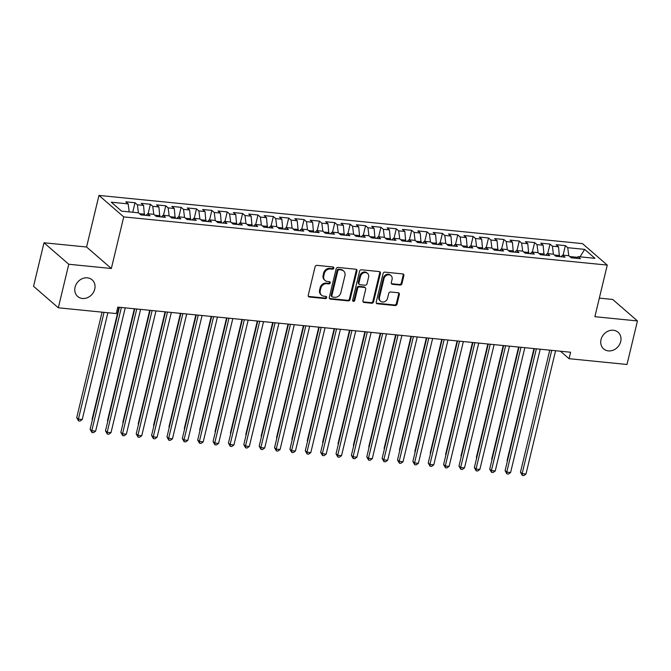 <?xml version="1.0" encoding="UTF-8"?>
<svg xmlns="http://www.w3.org/2000/svg" width="671" height="671" viewBox="0 0 671 671"><rect width="100%" height="100%" fill="white"/><g stroke="black" fill="none" stroke-linecap="round" stroke-linejoin="round"><path stroke-width="1.01" d="M333.797 268.174A1.183 1.015 130.9 0 0 333.009 266.957L316.972 265.355A1.686 1.451 130.9 0 0 315.085 266.79L308.249 295.282A1.686 1.451 130.9 0 0 309.373 297.01L325.41 298.612A1.183 1.015 130.9 0 0 325.938 296.397L323.867 296.188A5.402 4.63 130.9 0 1 321.535 295.206A5.402 4.63 130.9 0 1 320.252 290.644L320.822 288.27A5.402 4.63 130.9 0 1 326.869 283.682L328.941 283.892A1.183 1.015 130.9 0 0 329.469 281.677L327.398 281.468A5.402 4.63 130.9 0 1 325.074 280.486A5.402 4.63 130.9 0 1 323.783 275.924L324.353 273.55A5.402 4.63 130.9 0 1 330.4 268.962L332.472 269.172A1.183 1.015 130.9 0 0 333.797 268.174M325.074 280.486L324.403 279.908A5.402 4.63 130.9 0 1 323.12 275.345L323.682 272.971A5.402 4.63 130.9 0 1 329.729 268.383L331.801 268.593A1.183 1.015 130.9 0 0 333.101 266.974M308.366 296.356A1.686 1.451 130.9 0 0 308.71 296.431L324.739 298.033A1.183 1.015 130.9 0 0 326.031 296.406M321.535 295.206L320.872 294.628A5.402 4.63 130.9 0 1 319.581 290.065L320.151 287.691A5.402 4.63 130.9 0 1 326.198 283.103L328.27 283.313A1.183 1.015 130.9 0 0 329.57 281.694M601.023 339.593A11.013 9.436 130.9 0 0 603.648 348.895A11.013 9.436 130.9 0 0 613.529 350.044A11.013 9.436 130.9 0 0 620.7 341.556A11.013 9.436 130.9 0 0 618.075 332.254A11.013 9.436 130.9 0 0 608.186 331.105A11.013 9.436 130.9 0 0 601.023 339.593M75.077 287.171A11.013 9.436 130.9 0 0 77.693 296.473A11.013 9.436 130.9 0 0 87.582 297.622A11.013 9.436 130.9 0 0 94.745 289.134A11.013 9.436 130.9 0 0 92.12 279.832A11.013 9.436 130.9 0 0 82.239 278.683A11.013 9.436 130.9 0 0 75.077 287.171M400.067 285.066A1.686 1.451 130.9 0 0 401.954 283.632L403.867 275.638A1.686 1.451 130.9 0 0 402.743 273.911L384.936 272.132A1.686 1.451 130.9 0 0 383.049 273.567L376.213 302.051A1.686 1.451 130.9 0 0 377.337 303.787L395.144 305.557A1.686 1.451 130.9 0 0 397.031 304.131L399.346 294.477A1.686 1.451 130.9 0 0 398.222 292.741L390.606 291.986A1.686 1.451 130.9 0 0 388.71 293.412L387.561 298.201A4.521 3.875 130.9 0 1 384.626 301.682A4.521 3.875 130.9 0 1 380.566 301.212A4.521 3.875 130.9 0 1 379.492 297.396L383.997 278.641A4.521 3.875 130.9 0 1 386.932 275.16A4.521 3.875 130.9 0 1 390.992 275.63A4.521 3.875 130.9 0 1 392.065 279.446L391.319 282.575A1.686 1.451 130.9 0 0 392.443 284.303L400.067 285.066L399.396 284.487A1.686 1.451 130.9 0 0 401.283 283.053L403.204 275.06A1.686 1.451 130.9 0 0 403.078 273.986M570.602 352.241L117.811 307.117L116.259 313.567L58.318 307.788L68.769 264.257L111.344 268.501L123.732 216.901L607.263 265.095L594.875 316.695L637.45 320.939L626.999 364.47L569.058 358.691L570.602 352.241M356.955 270.967A1.686 1.451 130.9 0 0 355.823 269.23L338.025 267.461A1.686 1.451 130.9 0 0 336.129 268.886L329.293 297.379A1.686 1.451 130.9 0 0 330.426 299.107L348.224 300.885A1.686 1.451 130.9 0 0 350.111 299.451L356.955 270.967L356.284 270.388A1.686 1.451 130.9 0 0 356.158 269.306M361.484 269.792L379.283 271.57A1.686 1.451 130.9 0 1 380.415 273.307L373.571 301.791A1.686 1.451 130.9 0 1 371.684 303.225L364.068 302.462A1.686 1.451 130.9 0 1 362.936 300.734L365.712 289.176A1.686 1.451 130.9 0 0 364.579 287.448L359.53 286.936A1.686 1.451 130.9 0 0 357.635 288.371L354.749 300.398A1.183 1.015 130.9 0 1 352.636 300.189L359.589 271.227A1.686 1.451 130.9 0 1 361.484 269.792M123.732 216.901L98.964 195.42L582.495 243.615L607.263 265.095M132.732 212.246L135.014 202.743L125.796 201.82L128.169 203.883L111.269 202.197L121.577 211.139L138.478 212.824L140.86 214.888L150.078 215.802L147.704 213.739L153.852 214.351L156.226 216.414L165.452 217.337L163.07 215.274L169.218 215.886L171.6 217.949L180.818 218.863L178.444 216.808L184.592 217.421L186.966 219.476L196.192 220.398L193.81 218.335L199.958 218.947L202.34 221.011L211.558 221.933L209.184 219.87L215.332 220.482L217.706 222.546L226.924 223.46L224.55 221.405L230.698 222.017L233.072 224.072L242.298 224.995L239.924 222.931L246.072 223.544L248.446 225.607L257.664 226.53L255.29 224.466L261.438 225.079L263.812 227.142L273.038 228.056L270.656 226.001L276.804 226.613L279.186 228.668L288.404 229.591L286.031 227.528L292.179 228.14L294.552 230.203L303.778 231.126L301.396 229.063L307.544 229.675L309.927 231.738L319.144 232.652L316.771 230.589L322.919 231.21L325.292 233.265L334.519 234.187L332.137 232.124L338.285 232.736L340.667 234.8L349.885 235.722L347.511 233.659L353.659 234.271L356.033 236.335L365.259 237.249L362.877 235.185L369.025 235.798L371.407 237.861L380.625 238.784L378.251 236.72L384.399 237.333L386.773 239.396L395.991 240.31L393.617 238.255L399.765 238.868L402.139 240.923L411.365 241.845L408.991 239.782L415.139 240.394L417.513 242.457L426.731 243.38L424.357 241.317L430.505 241.929L432.879 243.992L442.105 244.907L439.723 242.852L445.871 243.464L448.253 245.519L457.471 246.442L455.097 244.378L461.245 244.99L463.619 247.054L472.845 247.976L470.463 245.913L476.611 246.525L478.993 248.589L488.211 249.503L485.838 247.448L491.986 248.06L494.359 250.115L503.585 251.038L501.203 248.975L507.351 249.587L509.734 251.65L518.951 252.573L516.578 250.509L522.726 251.122L525.099 253.185L534.326 254.099L531.944 252.044L538.092 252.657L540.474 254.712L549.692 255.634L547.318 253.571L553.466 254.183L555.84 256.247L565.057 257.169L562.684 255.106L568.832 255.718L571.206 257.781L580.432 258.696L578.058 256.632L576.355 258.293M135.014 202.743L137.396 204.798L143.544 205.41L144.416 215.24M148.106 213.781L150.388 204.269L141.162 203.355L143.544 205.41M150.388 204.269L152.762 206.333L158.91 206.945L159.79 216.767M163.472 215.316L165.754 205.804L156.536 204.881L158.91 206.945M165.754 205.804L168.136 207.867L174.284 208.48L175.156 218.301M178.838 216.842L181.128 207.339L171.902 206.416L174.284 208.48M181.128 207.339L183.502 209.394L189.65 210.006L190.53 219.836M194.213 218.377L196.494 208.866L187.276 207.951L189.65 210.006M196.494 208.866L198.876 210.929L205.016 211.541L205.896 221.363M209.578 219.912L211.868 210.4L202.642 209.478L205.016 211.541M211.868 210.4L214.242 212.464L220.39 213.076L221.262 222.898M224.953 221.438L227.234 211.927L218.016 211.013L220.39 213.076M227.234 211.927L229.608 213.99L235.756 214.603L236.637 224.433M240.319 222.973L242.608 213.462L233.382 212.548L235.756 214.603M242.608 213.462L244.982 215.525L251.13 216.137L252.002 225.959M255.693 224.508L257.974 214.997L248.756 214.074L251.13 216.137M257.974 214.997L260.348 217.06L266.496 217.672L267.377 227.494M271.059 226.035L273.34 216.523L264.122 215.609L266.496 217.672M273.34 216.523L275.722 218.587L281.87 219.199L282.743 229.029M286.433 227.57L288.715 218.058L279.488 217.136L281.87 219.199M288.715 218.058L291.088 220.122L297.236 220.734L298.117 230.556M301.799 229.105L304.08 219.593L294.863 218.671L297.236 220.734M304.08 219.593L306.462 221.648L312.611 222.269L313.483 232.091M317.173 230.631L319.455 221.12L310.228 220.205L312.611 222.269M319.455 221.12L321.828 223.183L327.976 223.795L328.857 233.625M332.539 232.166L334.821 222.655L325.603 221.732L327.976 223.795M334.821 222.655L337.203 224.718L343.351 225.33L344.223 235.152M347.905 233.701L350.195 224.189L340.969 223.267L343.351 225.33M350.195 224.189L352.569 226.244L358.717 226.857L359.597 236.687M363.279 235.227L365.561 225.716L356.343 224.802L358.717 226.857M365.561 225.716L367.934 227.779L374.082 228.392L374.963 238.222M378.645 236.762L380.935 227.251L371.709 226.328L374.082 228.392M380.935 227.251L383.309 229.314L389.457 229.927L390.329 239.748M394.02 238.289L396.301 228.786L387.083 227.863L389.457 229.927M396.301 228.786L398.675 230.841L404.823 231.453L405.703 241.283M409.385 239.824L411.675 230.312L402.449 229.398L404.823 231.453M411.675 230.312L414.049 232.376L420.197 232.988L421.069 242.81M424.76 241.359L427.041 231.847L417.815 230.925L420.197 232.988M427.041 231.847L429.415 233.911L435.563 234.523L436.444 244.345M440.126 242.885L442.407 233.382L433.189 232.46L435.563 234.523M442.407 233.382L444.789 235.437L450.937 236.049L451.809 245.88M455.5 244.42L457.781 234.909L448.555 233.994L450.937 236.049M457.781 234.909L460.155 236.972L466.303 237.584L467.184 247.406M470.866 245.955L473.147 236.444L463.929 235.521L466.303 237.584M473.147 236.444L475.529 238.507L481.677 239.119L482.55 248.941M486.24 247.482L488.522 237.97L479.295 237.056L481.677 239.119M488.522 237.97L490.895 240.033L497.043 240.646L497.924 250.476M501.606 249.016L503.887 239.505L494.67 238.591L497.043 240.646M503.887 239.505L506.269 241.568L512.418 242.181L513.29 252.002M516.972 250.551L519.262 241.04L510.035 240.117L512.418 242.181M519.262 241.04L521.635 243.095L527.783 243.716L528.664 253.537M532.346 252.078L534.628 242.566L525.41 241.652L527.783 243.716M534.628 242.566L537.001 244.63L543.149 245.242L544.03 255.072M547.712 253.613L550.002 244.101L540.776 243.179L543.149 245.242M550.002 244.101L552.376 246.165L558.524 246.777L559.396 256.599M563.086 255.148L565.368 245.636L556.15 244.714L558.524 246.777M565.368 245.636L567.741 247.691L584.651 249.377L594.959 258.318L578.058 256.632M562.684 255.106L560.99 256.758M577.362 257.312L569.805 256.557M567.741 247.691L568.773 255.71M584.651 249.377L580.063 256.834M547.318 253.571L545.624 255.232M559.656 255.55L554.431 255.03M552.376 246.165L553.407 254.183M531.944 252.044L530.249 253.697M544.282 254.015L539.065 253.495M537.001 244.63L538.041 252.648M516.578 250.509L514.883 252.162M528.916 252.481L523.699 251.96M521.635 243.095L522.667 251.113M501.203 248.975L499.509 250.635M513.541 250.954L508.324 250.434M506.269 241.568L507.301 249.587M485.838 247.448L484.143 249.1M498.176 249.419L492.959 248.899M490.895 240.033L491.927 248.052M470.463 245.913L468.769 247.565M482.801 247.884L477.584 247.364M475.529 238.507L476.561 246.517M455.097 244.378L453.403 246.039M467.435 246.358L462.218 245.838M460.155 236.972L461.187 244.99M439.723 242.852L438.029 244.504M452.061 244.823L446.844 244.303M444.789 235.437L445.821 243.456M424.357 241.317L422.663 242.969M436.695 243.288L431.478 242.768M429.415 233.911L430.447 241.921M408.991 239.782L407.289 241.443M421.321 241.761L416.104 241.241M414.049 232.376L415.081 240.394M393.617 238.255L391.923 239.908M405.955 240.226L400.738 239.706M398.675 230.841L399.706 238.859M378.251 236.72L376.557 238.373M390.589 238.7L385.364 238.18M383.309 229.314L384.34 237.324M362.877 235.185L361.183 236.846M375.215 237.165L369.998 236.645M367.934 227.779L368.975 235.798M347.511 233.659L345.817 235.311M359.849 235.63L354.632 235.11M352.569 226.244L353.6 234.263M332.137 232.124L330.442 233.776M344.475 234.104L339.258 233.583M337.203 224.718L338.234 232.736M316.771 230.589L315.076 232.25M329.109 232.569L323.892 232.049M321.828 223.183L322.86 231.201M301.396 229.063L299.702 230.715M313.734 231.034L308.517 230.514M306.462 221.648L307.494 229.667M286.031 227.528L284.336 229.188M298.369 229.507L293.152 228.987M291.088 220.122L292.12 228.14M270.656 226.001L268.962 227.654M282.994 227.972L277.777 227.452M275.722 218.587L276.754 226.605M255.29 224.466L253.596 226.119M267.628 226.437L262.411 225.917M260.348 217.06L261.38 225.07M239.924 222.931L238.222 224.592M252.262 224.911L247.037 224.391M244.982 215.525L246.014 223.544M224.55 221.405L222.856 223.057M236.888 223.376L231.671 222.856M229.608 213.99L230.639 222.009M209.184 219.87L207.49 221.522M221.522 221.841L216.297 221.321M214.242 212.464L215.274 220.474M193.81 218.335L192.116 219.996M206.148 220.314L200.931 219.794M198.876 210.929L199.908 218.947M178.444 216.808L176.75 218.461M190.782 218.78L185.565 218.26M183.502 209.394L184.533 217.412M163.07 215.274L161.376 216.926M175.408 217.253L170.191 216.733M168.136 207.867L169.167 215.877M147.704 213.739L146.01 215.399M160.042 215.718L154.825 215.198M152.762 206.333L153.793 214.351M144.668 214.183L139.451 213.663M137.396 204.798L138.427 212.816M560.453 351.235L569.058 358.691M637.45 320.939L612.682 299.451L599.337 298.125M111.344 268.501L86.576 247.012L44.001 242.776L68.769 264.257M44.001 242.776L33.55 286.307L58.318 307.788M86.576 247.012L98.964 195.42M128.169 203.883L129.201 211.902M329.411 298.452A1.686 1.451 130.9 0 0 329.755 298.528L347.553 300.306A1.686 1.451 130.9 0 0 349.44 298.872L356.284 270.388M339.149 269.834A1.183 1.015 130.9 0 0 337.823 270.841L331.826 295.844A1.183 1.015 130.9 0 0 332.615 297.06L334.804 297.278A5.402 4.63 130.9 0 0 340.843 292.69L344.944 275.605A5.402 4.63 130.9 0 0 343.661 271.042A5.402 4.63 130.9 0 0 341.338 270.052L338.478 269.256A1.183 1.015 130.9 0 0 337.161 270.262L337.823 270.841M332.103 296.842L331.432 296.263A1.183 1.015 130.9 0 1 331.155 295.265L337.161 270.262M343.661 271.042L342.99 270.455A5.402 4.63 130.9 0 0 340.667 269.474L341.338 270.052M338.478 269.256L340.667 269.474M363.053 301.807A1.686 1.451 130.9 0 0 363.397 301.883L371.013 302.638A1.686 1.451 130.9 0 0 372.9 301.212L379.744 272.72A1.686 1.451 130.9 0 0 379.618 271.646M365.309 287.75L364.638 287.171A1.686 1.451 130.9 0 0 363.908 286.861L358.859 286.358A1.686 1.451 130.9 0 0 356.972 287.792L354.078 299.82L354.749 300.398M352.661 300.809A1.183 1.015 130.9 0 0 354.078 299.82M368.589 277.19A4.521 3.875 130.9 0 0 367.515 273.374A4.521 3.875 130.9 0 0 363.456 272.904A4.521 3.875 130.9 0 0 360.52 276.385L358.935 282.994A1.686 1.451 130.9 0 0 360.059 284.722L365.116 285.225A1.686 1.451 130.9 0 0 367.003 283.799L368.589 277.19M367.515 273.374L366.844 272.795A4.521 3.875 130.9 0 0 362.785 272.317A4.521 3.875 130.9 0 0 359.849 275.806L360.52 276.385M359.329 284.42L358.666 283.833A1.686 1.451 130.9 0 1 358.264 282.407L359.849 275.806M391.436 283.648A1.686 1.451 130.9 0 0 391.772 283.724L399.396 284.487M390.992 275.63L390.321 275.051A4.521 3.875 130.9 0 0 386.27 274.582A4.521 3.875 130.9 0 0 383.326 278.062L383.997 278.641M380.566 301.212L379.895 300.633A4.521 3.875 130.9 0 1 378.821 296.817L383.326 278.062M376.33 303.124A1.686 1.451 130.9 0 0 376.674 303.208L394.473 304.978A1.686 1.451 130.9 0 0 396.36 303.552L398.683 293.89A1.686 1.451 130.9 0 0 398.557 292.816M102.059 312.149L76.72 417.697L78.398 419.149L82.239 419.526L107.88 312.728M104.039 312.342L78.398 419.149L78.541 420.918L76.72 417.697M82.239 419.526L80.084 421.078L78.541 420.918M119.404 307.276L90.115 429.306L91.784 430.757L121.384 307.469M95.626 431.143L93.47 432.686L91.935 432.535L91.784 430.757L95.626 431.143L125.225 307.855M91.935 432.535L90.115 429.306M118.977 307.234L92.095 419.224L92.455 419.543M92.372 419.878L92.095 419.224M134.351 308.761L107.461 420.759L107.821 421.069M107.746 421.405L107.461 420.759M134.779 308.803L105.481 430.841L107.159 432.292L136.75 309.004M111 432.669L108.836 434.221L107.301 434.062L107.159 432.292L111 432.669L140.591 309.381M107.301 434.062L105.481 430.841M150.145 310.337L120.847 432.367L122.525 433.818L152.124 310.53M126.366 434.204L124.21 435.747L122.676 435.596L122.525 433.818L126.366 434.204L155.966 310.916M122.676 435.596L120.847 432.367M149.717 310.296L122.835 422.285L123.196 422.604M123.112 422.94L122.835 422.285M165.091 311.83L138.201 423.82L138.561 424.139M138.486 424.475L138.201 423.82M165.519 311.872L136.221 433.902L137.891 435.353L167.49 312.065M141.74 435.739L139.576 437.282L138.041 437.131L137.891 435.353L141.74 435.739L171.331 312.451M138.041 437.131L136.221 433.902M180.885 313.399L151.587 435.437L153.265 436.888L182.864 313.6M157.106 437.266L154.951 438.817L153.407 438.658L153.265 436.888L157.106 437.266L186.706 313.978M153.407 438.658L151.587 435.437M180.457 313.357L153.567 425.355L153.936 425.666M153.852 426.001L153.567 425.355M196.259 314.934L166.962 436.964L168.631 438.415L198.23 315.127M172.472 438.8L170.317 440.344L168.782 440.193L168.631 438.415L172.472 438.8L202.072 315.513M168.782 440.193L166.962 436.964M195.831 314.892L168.941 426.882L169.302 427.201M169.226 427.536L168.941 426.882M211.625 316.469L182.327 438.498L184.005 439.95L213.604 316.662M187.846 440.335L185.691 441.879L184.148 441.728L184.005 439.95L187.846 440.335L217.446 317.048M184.148 441.728L182.327 438.498M211.197 316.418L184.307 428.417L184.676 428.735M184.592 429.071L184.307 428.417M226.999 317.995L197.702 440.025L199.371 441.484L228.97 318.197M203.212 441.862L201.057 443.405L199.522 443.254L199.371 441.484L203.212 441.862L232.812 318.574M199.522 443.254L197.702 440.025M226.572 317.953L199.681 429.952L200.042 430.262M199.966 430.597L199.681 429.952M242.365 319.53L213.068 441.56L214.745 443.011L244.345 319.723M218.587 443.397L216.423 444.94L214.888 444.789L214.745 443.011L218.587 443.397L248.186 320.109M214.888 444.789L213.068 441.56M241.937 319.488L215.047 431.478L215.416 431.797M215.332 432.132L215.047 431.478M257.739 321.057L228.442 443.095L230.111 444.546L259.711 321.258M233.953 444.923L231.797 446.475L230.262 446.316L230.111 444.546L233.953 444.923L263.552 321.644M230.262 446.316L228.442 443.095M257.303 321.015L230.421 433.013L230.782 433.332M230.698 433.667L230.421 433.013M273.105 322.592L243.808 444.621L245.485 446.072L275.076 322.793M249.327 446.458L247.163 448.002L245.628 447.851L245.485 446.072L249.327 446.458L278.926 323.17M245.628 447.851L243.808 444.621M272.678 322.55L245.787 434.548L246.156 434.858M246.072 435.194L245.787 434.548M288.471 324.127L259.174 446.156L260.851 447.607L290.451 324.319M264.693 447.993L262.537 449.536L261.002 449.385L260.851 447.607L264.693 447.993L294.292 324.705M261.002 449.385L259.174 446.156M288.044 324.085L261.162 436.075L261.522 436.393M261.438 436.729L261.162 436.075M303.846 325.653L274.548 447.691L276.217 449.142L305.817 325.854M280.067 449.52L277.903 451.071L276.368 450.912L276.217 449.142L280.067 449.52L309.658 326.24M276.368 450.912L274.548 447.691M303.418 325.611L276.527 437.609L276.888 437.92M276.813 438.255L276.527 437.609M319.211 327.188L289.914 449.218L291.591 450.669L321.191 327.389M295.433 451.055L293.277 452.598L291.742 452.447L291.591 450.669L295.433 451.055L325.032 327.767M291.742 452.447L289.914 449.218M318.784 327.146L291.902 439.144L292.262 439.455M292.179 439.79L291.902 439.144M334.586 328.723L305.288 450.753L306.957 452.204L336.557 328.916M310.807 452.59L308.643 454.133L307.108 453.982L306.957 452.204L310.807 452.59L340.398 329.302M307.108 453.982L305.288 450.753M334.158 328.681L307.268 440.671L307.628 440.99M307.553 441.325L307.268 440.671M349.952 330.249L320.654 452.288L322.332 453.739L351.931 330.451M326.173 454.116L324.018 455.668L322.474 455.508L322.332 453.739L326.173 454.116L355.773 330.828M322.474 455.508L320.654 452.288M349.524 330.207L322.634 442.206L323.003 442.516M322.919 442.852L322.634 442.206M365.326 331.784L336.028 453.814L337.698 455.265L367.297 331.977M341.539 455.651L339.383 457.194L337.849 457.043L337.698 455.265L341.539 455.651L371.138 332.363M337.849 457.043L336.028 453.814M364.898 331.742L338.008 443.732L338.369 444.051M338.293 444.387L338.008 443.732M380.692 333.319L351.394 455.349L353.072 456.8L382.671 333.512M356.913 457.186L354.758 458.729L353.214 458.578L353.072 456.8L356.913 457.186L386.513 333.898M353.214 458.578L351.394 455.349M380.264 333.277L353.374 445.267L353.743 445.586M353.659 445.921L353.374 445.267M396.066 334.846L366.769 456.884L368.438 458.335L398.037 335.047M372.279 458.712L370.124 460.264L368.589 460.105L368.438 458.335L372.279 458.712L401.879 335.425M368.589 460.105L366.769 456.884M395.63 334.804L368.748 446.802L369.109 447.112M369.033 447.448L368.748 446.802M411.432 336.381L382.135 458.41L383.812 459.861L413.411 336.574M387.653 460.247L385.49 461.791L383.955 461.64L383.812 459.861L387.653 460.247L417.253 336.959M383.955 461.64L382.135 458.41M411.004 336.339L384.114 448.329L384.483 448.647M384.399 448.983L384.114 448.329M426.806 337.916L397.509 459.945L399.178 461.396L428.777 338.109M403.019 461.782L400.864 463.325L399.329 463.175L399.178 461.396L403.019 461.782L432.619 338.494M399.329 463.175L397.509 459.945M426.37 337.865L399.488 449.864L399.849 450.182M399.765 450.518L399.488 449.864M442.172 339.442L412.875 461.472L414.552 462.931L444.143 339.643M418.394 463.309L416.23 464.86L414.695 464.701L414.552 462.931L418.394 463.309L447.993 340.021M414.695 464.701L412.875 461.472M441.744 339.4L414.854 451.398L415.223 451.709M415.139 452.044L414.854 451.398M457.538 340.977L428.241 463.007L429.918 464.458L459.518 341.17M433.76 464.844L431.604 466.387L430.069 466.236L429.918 464.458L433.76 464.844L463.359 341.556M430.069 466.236L428.241 463.007M457.11 340.935L430.228 452.925L430.589 453.244M430.505 453.579L430.228 452.925M472.912 342.512L443.615 464.542L445.284 465.993L474.883 342.705M449.134 466.379L446.97 467.922L445.435 467.771L445.284 465.993L449.134 466.379L478.725 343.091M445.435 467.771L443.615 464.542M472.485 342.462L445.594 454.46L445.955 454.779M445.88 455.114L445.594 454.46M488.278 344.038L458.981 466.068L460.658 467.519L490.258 344.24M464.5 467.905L462.344 469.448L460.809 469.297L460.658 467.519L464.5 467.905L494.099 344.617M460.809 469.297L458.981 466.068M487.851 343.997L460.969 455.995L461.329 456.305M461.245 456.641L460.969 455.995M503.653 345.573L474.355 467.603L476.024 469.054L505.624 345.766M479.866 469.44L477.71 470.983L476.175 470.832L476.024 469.054L479.866 469.44L509.465 346.152M476.175 470.832L474.355 467.603M503.225 345.531L476.335 457.521L476.695 457.84M476.62 458.176L476.335 457.521M519.018 347.1L489.721 469.138L491.398 470.589L520.998 347.301M495.24 470.967L493.084 472.518L491.541 472.359L491.398 470.589L495.24 470.967L524.839 347.687M491.541 472.359L489.721 469.138M518.591 347.058L491.7 459.056L492.069 459.375M491.986 459.702L491.7 459.056M534.393 348.635L505.095 470.665L506.764 472.116L536.364 348.836M510.606 472.501L508.45 474.045L506.915 473.894L506.764 472.116L510.606 472.501L540.205 349.214M506.915 473.894L505.095 470.665M533.965 348.593L507.075 460.591L507.435 460.902M507.36 461.237L507.075 460.591M549.759 350.17L520.461 472.199L522.139 473.651L551.738 350.363M525.98 474.036L523.825 475.58L522.281 475.429L522.139 473.651L525.98 474.036L555.58 350.748M522.281 475.429L520.461 472.199M329.729 268.383L330.4 268.962M323.682 272.971L324.353 273.55M323.12 275.345L323.783 275.924M328.27 283.313L328.941 283.892M326.198 283.103L326.869 283.682M320.151 287.691L320.822 288.27M319.581 290.065L320.252 290.644M324.739 298.033L325.41 298.612M308.71 296.431L309.373 297.01M331.801 268.593L332.472 269.172M349.44 298.872L350.111 299.451M347.553 300.306L348.224 300.885M329.755 298.528L330.426 299.107M331.155 295.265L331.826 295.844M379.744 272.72L380.415 273.307M372.9 301.212L373.571 301.791M371.013 302.638L371.684 303.225M363.397 301.883L364.068 302.462M363.908 286.861L364.579 287.448M358.859 286.358L359.53 286.936M356.972 287.792L357.635 288.371M358.264 282.407L358.935 282.994M391.772 283.724L392.443 284.303M378.821 296.817L379.492 297.396M398.683 293.89L399.346 294.477M396.36 303.552L397.031 304.131M394.473 304.978L395.144 305.557M376.674 303.208L377.337 303.787M403.204 275.06L403.867 275.638M401.283 283.053L401.954 283.632"/></g></svg>
